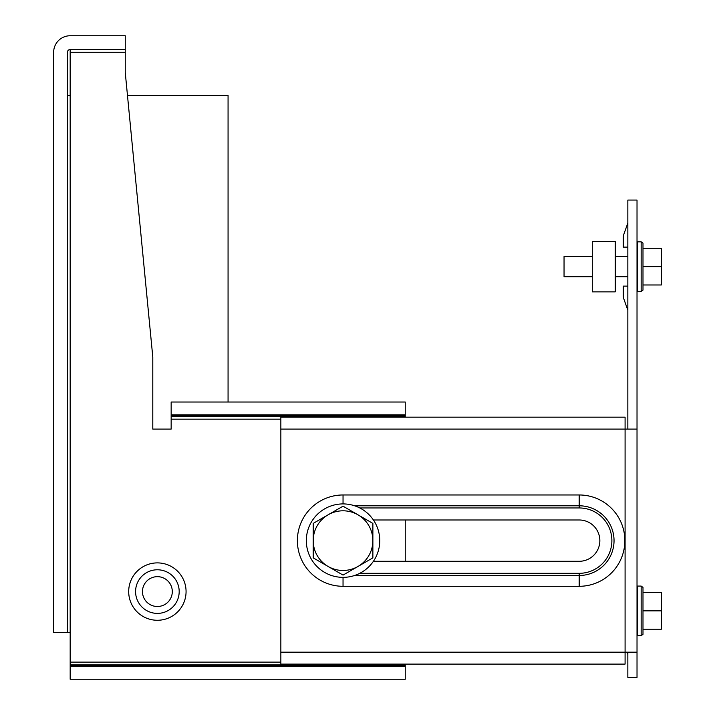 <?xml version="1.0" encoding="UTF-8"?>
<svg xmlns="http://www.w3.org/2000/svg" width="715" height="715" viewBox="0 0 715 715"><rect width="100%" height="100%" fill="white"/><g stroke="black" fill="none" stroke-linecap="round" stroke-linejoin="round"><path stroke-width="1.07" d="M172.297 591.582A14.917 14.917 0 0 0 157.38 576.665A14.917 14.917 0 0 0 142.464 591.582A14.917 14.917 0 0 0 157.38 606.499A14.917 14.917 0 0 0 172.297 591.582M179.188 591.582A21.799 21.799 0 0 1 157.38 613.39A21.799 21.799 0 0 1 135.582 591.582A21.799 21.799 0 0 1 157.38 569.784A21.799 21.799 0 0 1 179.188 591.582M228.067 402.018L228.067 95.417L127.476 95.417M280.852 419.169L171.153 419.169L171.153 429.089L152.796 429.089L152.796 357.044L125.25 72.465L125.25 49.523L70.177 49.523L70.177 52.275L125.25 52.275M70.177 665.468L405.235 665.468L405.235 666.398L70.177 666.398L70.177 52.275M405.235 561.293L405.235 519.984M405.235 666.398L405.235 679.25L70.177 679.25L70.177 666.398M405.235 665.468L405.235 664.101M171.153 402.018L171.153 414.87L405.235 414.87L405.235 402.018L171.153 402.018M405.235 414.87L405.235 415.808L171.153 415.808L171.153 414.87M405.235 417.167L405.235 415.808M171.153 419.169L171.153 415.808M70.177 49.523A2.753 2.753 0 0 0 67.424 52.275L67.424 632.435L53.652 632.435L53.652 52.275A16.525 16.525 0 0 1 70.177 35.75L125.25 35.75L125.25 49.523M67.424 632.435L70.177 632.435M70.177 95.417L67.424 95.417M637.02 429.098L637.02 652.169L625.089 652.169L625.089 664.101L280.852 664.101L280.852 417.167L625.089 417.167L625.089 429.098L637.02 429.098L637.02 200.066L627.841 200.066L627.841 429.098M627.841 652.169L627.841 677.418L637.02 677.418L637.02 652.169M373.4 519.984L579.195 519.984A20.655 20.655 0 0 1 599.849 540.638A20.655 20.655 0 0 1 579.195 561.293L373.4 561.293M627.841 654.457L627.028 652.169M627.841 223.017L623.909 234.1A11.476 11.476 0 0 0 623.257 237.934L623.257 247.113L627.841 247.113M627.841 310.221L623.909 299.138A11.476 11.476 0 0 1 623.257 295.304L623.257 286.125L627.841 286.125M372.873 557.861L343.039 575.083L313.206 557.861L313.206 540.638A29.833 29.833 0 0 1 328.122 514.8L343.039 506.184L357.956 514.8A29.833 29.833 0 0 1 372.873 540.638L372.873 523.407L357.956 514.8A29.833 29.833 0 0 0 328.122 514.8L313.206 523.407L313.206 540.638A29.833 29.833 0 0 0 357.956 566.477A29.833 29.833 0 0 0 372.873 540.638L372.873 557.861M615.258 241.375L615.258 291.863L592.306 291.863L592.306 241.375L615.258 241.375M343.039 503.914A36.715 36.715 0 0 0 306.324 540.638A36.715 36.715 0 0 0 343.039 577.354A36.715 36.715 0 0 0 379.763 540.638A36.715 36.715 0 0 0 343.039 503.914L343.039 494.968A45.671 45.671 0 0 0 297.377 540.638A45.671 45.671 0 0 0 343.039 586.3L579.195 586.3A45.671 45.671 0 0 0 624.856 540.638A45.671 45.671 0 0 0 579.195 494.968L343.039 494.968M641.158 586.077L642.991 587.408L642.991 634.312L641.158 635.644L641.158 586.077L637.485 586.077L637.485 635.644L641.158 635.644M642.991 592.503L661.348 592.503L661.348 610.86L642.991 610.86M661.348 610.86L661.348 629.218L642.991 629.218M641.158 241.831L642.991 243.172L642.991 290.076L641.158 291.407L641.158 241.831L637.485 241.831L637.485 291.407L641.158 291.407M592.306 276.714L564.046 276.714L564.046 256.524L592.306 256.524M642.991 248.257L661.348 248.257L661.348 266.624L642.991 266.624M661.348 266.624L661.348 284.981L642.991 284.981M157.38 620.271A28.689 28.689 0 0 0 186.07 591.582A28.689 28.689 0 0 0 157.38 562.893A28.689 28.689 0 0 0 128.691 591.582A28.689 28.689 0 0 0 157.38 620.271M70.177 662.108L280.852 662.108M70.177 664.861L405.235 664.861M405.235 416.416L171.153 416.416M354.613 575.486L579.195 575.486A34.847 34.847 0 0 0 614.042 540.638A34.847 34.847 0 0 0 579.195 505.791L579.195 494.968M280.852 652.169L625.089 652.169L625.089 429.098L280.852 429.098M359.779 507.954L579.195 507.954L579.195 505.791L354.613 505.791M579.195 507.954A32.684 32.684 0 0 1 611.879 540.638A32.684 32.684 0 0 1 579.195 573.323L579.195 586.3M343.039 586.3L343.039 577.354M579.195 573.323L359.779 573.323M637.02 620.96L637.485 620.96M637.02 600.761L637.485 600.761M615.258 276.714L627.841 276.714M637.02 276.714L637.485 276.714M615.258 256.524L627.841 256.524M637.02 256.524L637.485 256.524"/></g></svg>
